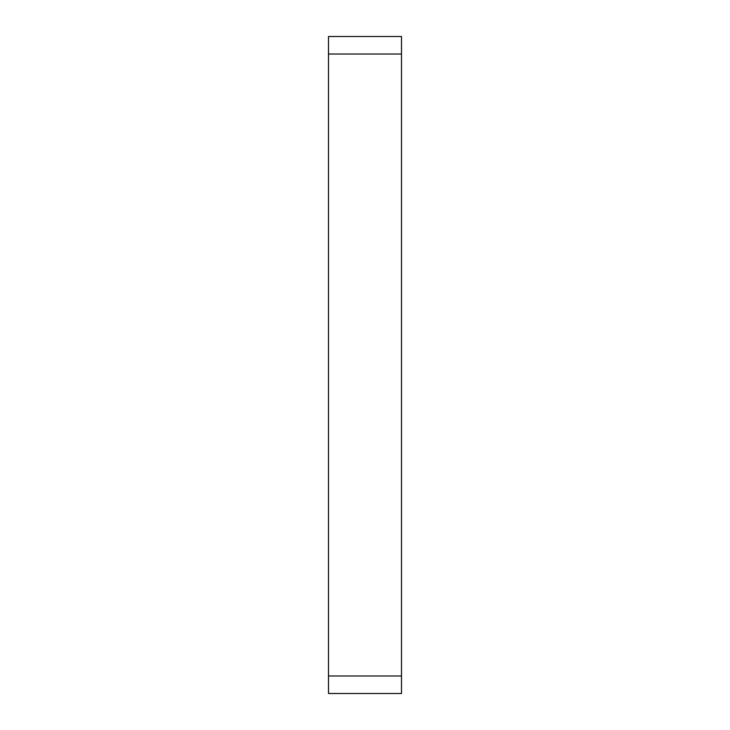 <?xml version="1.0" encoding="UTF-8"?>
<svg xmlns="http://www.w3.org/2000/svg" width="730" height="730" viewBox="0 0 730 730"><rect width="100%" height="100%" fill="white"/><g stroke="black" fill="none" stroke-linecap="round" stroke-linejoin="round"><path stroke-width="1.09" d="M328.5 54.02L328.5 693.5L401.5 693.5L401.5 36.5L328.5 36.5L328.5 54.02L401.5 54.02M328.5 675.98L401.5 675.98"/></g></svg>
